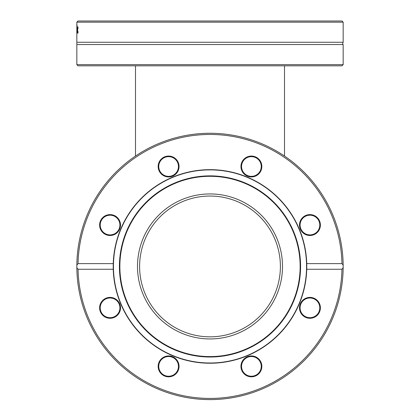 <?xml version="1.0" encoding="UTF-8"?>
<svg xmlns="http://www.w3.org/2000/svg" width="420" height="420" viewBox="0 0 420 420"><rect width="100%" height="100%" fill="white"/><g stroke="black" fill="none" stroke-linecap="round" stroke-linejoin="round"><path stroke-width="0.63" d="M76.839 266.695L76.839 266.695A133.161 133.161 0 0 0 76.839 266.81L76.839 266.81A133.161 133.161 0 0 1 76.839 266.695A2200.789 541.354 -179.8 0 1 76.844 265.178L78.041 263.629L113.248 263.629L113.248 269.257L78.041 269.257L76.844 267.708A133.161 133.161 0 0 0 210 399.604A133.161 133.161 0 0 0 333.029 215.481A133.161 133.161 0 0 0 76.844 265.178L76.844 267.708A1255.805 408.928 -0.8 0 1 76.839 266.81M343.156 267.708A133.161 133.161 0 0 0 343.156 265.178L343.156 267.708L341.959 269.257A131.99 131.99 0 0 1 210 398.433A131.99 131.99 0 0 1 78.041 269.257M77.564 252.536A133.161 133.161 0 0 1 78.146 247.81M77.138 257.502L77.091 258.185M77.102 258.069L77.165 257.135M77.165 275.772L77.138 275.431M77.112 274.979L77.086 274.586M77.285 277.352L77.081 274.465M77.354 278.135L77.411 278.806M77.831 282.671L78.052 284.382M77.705 281.631L77.595 280.628M78.041 263.629A131.99 131.99 0 0 1 210 134.453A131.99 131.99 0 0 1 341.959 263.629L343.156 265.178M77.159 257.177L77.427 253.932M341.959 269.257L306.752 269.257L306.752 263.629L341.959 263.629M113.248 269.257A96.794 96.794 0 0 0 210 363.237A96.794 96.794 0 0 0 299.423 229.404A96.794 96.794 0 0 0 113.248 269.257M158.959 362.387A10.442 10.442 0 0 0 169.969 376.735A10.442 10.442 0 0 0 176.888 360.024A10.442 10.442 0 0 0 158.959 362.387M305.944 317.483A10.442 10.442 0 0 0 320.292 306.474A10.442 10.442 0 0 0 303.581 299.555A10.442 10.442 0 0 0 305.944 317.483M241.747 370.377A10.442 10.442 0 0 0 259.681 372.74A10.442 10.442 0 0 0 252.761 356.029A10.442 10.442 0 0 0 241.747 370.377M106.066 298.19A10.442 10.442 0 0 0 103.703 316.123A10.442 10.442 0 0 0 120.414 309.204A10.442 10.442 0 0 0 106.066 298.19M159.5 362.612A9.854 9.854 0 0 1 176.421 360.381A9.854 9.854 0 0 1 169.89 376.152A9.854 9.854 0 0 1 159.5 362.612M106.292 298.736A9.854 9.854 0 0 1 119.831 309.125A9.854 9.854 0 0 1 104.06 315.656A9.854 9.854 0 0 1 106.292 298.736M113.831 215.943A9.854 9.854 0 0 1 116.062 232.864A9.854 9.854 0 0 1 100.291 226.333A9.854 9.854 0 0 1 113.831 215.943M177.707 162.734A9.854 9.854 0 0 1 167.317 176.274A9.854 9.854 0 0 1 160.786 160.503A9.854 9.854 0 0 1 177.707 162.734M260.5 170.273A9.854 9.854 0 0 1 243.579 172.505A9.854 9.854 0 0 1 250.11 156.734A9.854 9.854 0 0 1 260.5 170.273M313.709 234.15A9.854 9.854 0 0 1 300.169 223.76A9.854 9.854 0 0 1 315.94 217.229A9.854 9.854 0 0 1 313.709 234.15M306.169 316.943A9.854 9.854 0 0 1 303.938 300.022A9.854 9.854 0 0 1 319.709 306.553A9.854 9.854 0 0 1 306.169 316.943M178.253 162.509A10.442 10.442 0 0 0 160.319 160.146A10.442 10.442 0 0 0 167.239 176.857A10.442 10.442 0 0 0 178.253 162.509M313.934 234.696A10.442 10.442 0 0 0 316.297 216.762A10.442 10.442 0 0 0 299.586 223.681A10.442 10.442 0 0 0 313.934 234.696M261.041 170.499A10.442 10.442 0 0 0 250.031 156.151A10.442 10.442 0 0 0 243.112 172.862A10.442 10.442 0 0 0 261.041 170.499M114.056 215.397A10.442 10.442 0 0 0 99.708 226.412A10.442 10.442 0 0 0 116.419 233.331A10.442 10.442 0 0 0 114.056 215.397M242.293 370.151A9.854 9.854 0 0 1 252.683 356.612A9.854 9.854 0 0 1 259.214 372.382A9.854 9.854 0 0 1 242.293 370.151M223.088 362.108A96.558 96.558 0 0 0 286.309 207.275A96.558 96.558 0 0 0 120.608 229.945A96.558 96.558 0 0 0 223.088 362.108M222.217 355.751A90.137 90.137 0 0 0 281.232 211.208A90.137 90.137 0 0 0 126.551 232.37A90.137 90.137 0 0 0 222.217 355.751M222.275 356.181A90.573 90.573 0 0 0 281.579 210.94A90.573 90.573 0 0 0 126.147 232.202A90.573 90.573 0 0 0 222.275 356.181M219.828 338.279A72.508 72.508 0 0 0 267.298 222.012A72.508 72.508 0 0 0 142.874 239.033A72.508 72.508 0 0 0 219.828 338.279M210 196.046A70.392 70.392 0 0 1 280.392 266.443A70.392 70.392 0 0 1 210 336.835A70.392 70.392 0 0 1 139.608 266.443A70.392 70.392 0 0 1 210 196.046M76.839 64.643L78.01 65.819L341.99 65.819L343.161 64.643L76.839 64.643L76.839 44.552L343.161 44.552C342.5 44.672 342.5 43.911 343.161 42.268L343.161 22.407M343.156 22.171L341.959 21L78.041 21L76.844 22.171L343.156 22.171M76.839 44.552L76.839 42.268L343.161 42.268M76.976 24.922L77.033 24.922A1255.805 1186.237 172.8 0 0 76.907 33.133L76.876 33.133A1255.805 1187.251 -177.8 0 1 76.839 24.922L76.844 24.922A1329.305 1260.714 3.4 0 0 76.892 31.747A1329.305 1260.094 -6.4 0 1 76.976 24.922L77.033 24.922M76.839 22.407L76.839 26.975A2200.789 2133.149 -179.1 0 0 76.839 27.977L76.839 42.268M77.322 33.133L77.201 26.828L77.411 33.133M77.957 33.117L77.595 32.482L77.511 30.067L77.831 26.833L78.067 28.471L77.831 27.736L77.621 30.067L77.831 32.371L78.067 31.626L77.957 33.117M77.411 31.616L77.322 29.909L77.322 31.616M77.411 29.547L77.112 29.547M78.067 27.673L77.595 27.673M78.067 32.482L77.595 32.482M284.503 65.819L284.503 156.072M135.497 65.819L135.497 156.072M343.161 64.643L343.161 44.552"/></g></svg>
